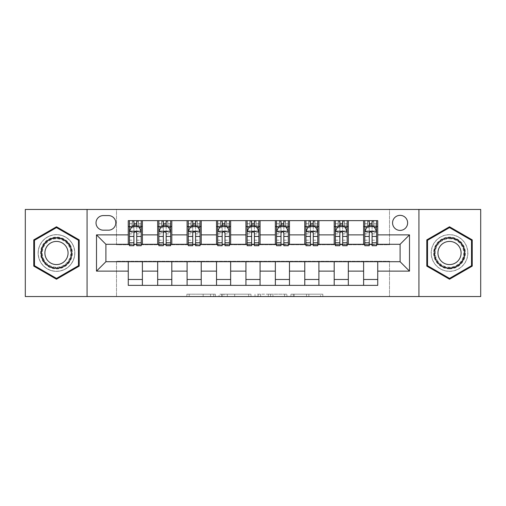 <?xml version="1.0" encoding="UTF-8"?>
<svg xmlns="http://www.w3.org/2000/svg" width="506" height="506" viewBox="0 0 506 506"><rect width="100%" height="100%" fill="white"/><g stroke="black" fill="none" stroke-linecap="round" stroke-linejoin="round"><path stroke-width="0.38" stroke-dasharray="2.53 1.9" d="M215.347 296.541L189.181 296.541L215.347 296.541L215.347 294.188L203.159 294.188L203.159 296.541L203.159 294.188L215.347 294.188L215.347 296.541L215.347 294.188L203.159 294.188L203.159 296.541L203.159 294.188L215.347 294.188L189.181 294.188L215.347 294.188M449.518 234.645A18.355 18.355 0 0 0 431.156 253A18.355 18.355 0 0 0 449.518 271.355A18.355 18.355 0 0 0 467.873 253A18.355 18.355 0 0 0 449.518 234.645A18.355 18.355 0 0 0 431.156 253A18.355 18.355 0 0 0 449.518 271.355A18.355 18.355 0 0 0 467.873 253A18.355 18.355 0 0 0 449.518 234.645M400.094 215.347A7.533 7.533 0 0 0 392.561 222.874A7.533 7.533 0 0 0 400.094 230.407A7.533 7.533 0 0 0 407.627 222.874A7.533 7.533 0 0 0 400.094 215.347M56.482 271.355A18.355 18.355 0 0 1 38.127 253A18.355 18.355 0 0 1 56.482 234.645A18.355 18.355 0 0 0 38.127 253A18.355 18.355 0 0 0 56.482 271.355A18.355 18.355 0 0 0 74.844 253A18.355 18.355 0 0 0 56.482 234.645A18.355 18.355 0 0 1 74.844 253A18.355 18.355 0 0 1 56.482 271.355M320.513 296.541L293.252 296.541L320.513 296.541L320.513 294.188L308.85 294.188L322.822 294.188L322.822 296.541L322.822 294.188L293.252 294.188L322.822 294.188L322.822 296.541L322.822 294.188L320.513 294.188L320.513 296.541M306.535 296.541L294.176 296.541L306.535 296.541L306.535 294.188L308.85 294.188L306.535 294.188L306.535 296.541L306.535 294.188L294.176 294.188L294.176 296.541L294.176 294.188L306.535 294.188L306.535 296.541M290.944 296.541L293.252 296.541L290.944 296.541L290.944 294.188L293.252 294.188L290.944 294.188L290.944 296.541M186.872 296.541L189.181 296.541L186.872 296.541L186.872 294.188L189.181 294.188L186.872 294.188L186.872 296.541M25.3 296.541L116.5 296.541L116.5 261.235L389.5 261.235L389.5 296.541L116.5 296.541L116.5 261.235L389.5 261.235L389.5 296.541L480.7 296.541L480.7 209.459L389.5 209.459L389.5 244.765L116.5 244.765L116.5 209.459L389.5 209.459L389.5 244.765L116.5 244.765L116.5 209.459L25.3 209.459L25.3 296.541M250.976 296.541L248.667 296.541L250.976 296.541L250.976 294.188L250.976 296.541M221.407 296.541L248.667 296.541L219.098 296.541L221.407 296.541L221.407 294.188L250.976 294.188L219.098 294.188L219.098 296.541L219.098 294.188L221.407 294.188L221.407 296.541M257.333 296.541L286.902 296.541L255.024 296.541L257.333 296.541L257.333 294.188L286.902 294.188L286.902 296.541L286.902 294.188L272.924 294.188L272.924 296.541M128.265 279.476L142.388 279.476L142.388 285.359L128.265 285.359L128.265 261.71M157.682 285.359L157.682 279.476L171.806 279.476L171.806 285.359L142.388 285.359M187.1 285.359L187.1 279.476L201.224 279.476L201.224 285.359L171.806 285.359M216.524 285.359L216.524 279.476L230.641 279.476L230.641 285.359L201.224 285.359M245.941 285.359L245.941 279.476L260.059 279.476L260.059 285.359L230.641 285.359M275.359 285.359L275.359 279.476L289.476 279.476L289.476 285.359L260.059 285.359M304.776 285.359L304.776 279.476L318.9 279.476L318.9 285.359L289.476 285.359M334.194 285.359L334.194 279.476L348.318 279.476L348.318 285.359L318.9 285.359M363.612 285.359L363.612 279.476L377.735 279.476L377.735 285.359L348.318 285.359M128.265 220.641L142.388 220.641L142.388 226.524L128.265 226.524L128.265 220.641M157.682 220.641L171.806 220.641L171.806 226.524L157.682 226.524L157.682 220.641L142.388 220.641M187.1 220.641L201.224 220.641L201.224 226.524L187.1 226.524L187.1 220.641L171.806 220.641M216.524 220.641L230.641 220.641L230.641 226.524L216.524 226.524L216.524 220.641L201.224 220.641M245.941 220.641L260.059 220.641L260.059 226.524L245.941 226.524L245.941 220.641L230.641 220.641M275.359 220.641L289.476 220.641L289.476 226.524L275.359 226.524L275.359 220.641L260.059 220.641M304.776 220.641L318.9 220.641L318.9 226.524L304.776 226.524L304.776 220.641L289.476 220.641M334.194 220.641L348.318 220.641L348.318 226.524L334.194 226.524L334.194 220.641L318.9 220.641M363.612 220.641L377.735 220.641L377.735 226.524L363.612 226.524L363.612 220.641L348.318 220.641M105.906 244.29L105.906 261.71L400.094 261.71L400.094 244.29L105.906 244.29M364.788 244.29L369.26 244.29M372.087 244.29L376.559 244.29M335.37 244.29L339.842 244.29M342.67 244.29L347.141 244.29M305.953 244.29L310.425 244.29M313.252 244.29L317.724 244.29M276.535 244.29L281.007 244.29M283.828 244.29L288.3 244.29M247.118 244.29L251.59 244.29M254.41 244.29L258.882 244.29M217.7 244.29L222.172 244.29M224.993 244.29L229.465 244.29M188.276 244.29L192.748 244.29M195.575 244.29L200.047 244.29M158.859 244.29L163.33 244.29M166.158 244.29L170.63 244.29M129.441 244.29L133.913 244.29M136.74 244.29L141.212 244.29M128.265 244.29L128.265 226.524M142.388 244.29L142.388 226.524M136.74 226.524L133.913 226.524M142.388 279.476L142.388 261.71M157.682 244.29L157.682 226.524M171.806 244.29L171.806 226.524M166.158 226.524L163.33 226.524M171.806 279.476L171.806 261.71M157.682 279.476L157.682 261.71M187.1 279.476L187.1 261.71M201.224 279.476L201.224 261.71M187.1 244.29L187.1 226.524M201.224 244.29L201.224 226.524M195.575 226.524L192.748 226.524M216.524 279.476L216.524 261.71M230.641 279.476L230.641 261.71M216.524 244.29L216.524 226.524M230.641 244.29L230.641 226.524M224.993 226.524L222.172 226.524M245.941 279.476L245.941 261.71M260.059 279.476L260.059 261.71M245.941 244.29L245.941 226.524M260.059 244.29L260.059 226.524M254.41 226.524L251.59 226.524M275.359 279.476L275.359 261.71M289.476 279.476L289.476 261.71M275.359 244.29L275.359 226.524M289.476 244.29L289.476 226.524M283.828 226.524L281.007 226.524M304.776 279.476L304.776 261.71M318.9 279.476L318.9 261.71M304.776 244.29L304.776 226.524M318.9 244.29L318.9 226.524M313.252 226.524L310.425 226.524M334.194 279.476L334.194 261.71M348.318 279.476L348.318 261.71M334.194 244.29L334.194 226.524M348.318 244.29L348.318 226.524M342.67 226.524L339.842 226.524M363.612 279.476L363.612 261.71M377.735 279.476L377.735 261.71M363.612 244.29L363.612 226.524M377.735 244.29L377.735 226.524M372.087 226.524L369.26 226.524M103.319 215.581A7.293 7.293 0 0 0 96.02 222.874A7.293 7.293 0 0 0 103.319 230.173L108.493 230.173A7.293 7.293 0 0 0 115.792 222.874A7.293 7.293 0 0 0 108.493 215.581L103.319 215.581M87.076 296.541L87.076 209.459M418.924 209.459L418.924 296.541M33.775 266.112L56.482 279.223L79.195 266.112L79.195 239.888L56.482 226.777L33.775 239.888L33.775 266.112M472.224 266.112L472.224 239.888L449.518 226.777L426.805 239.888L426.805 266.112L449.518 279.223L472.224 266.112M223.949 296.541L227.302 296.541L223.949 296.541L223.949 294.188L222.336 294.188L222.336 296.541L222.336 294.188L227.302 294.188L223.949 294.188L223.949 296.541M227.302 296.541L234.695 296.541L227.302 296.541L227.302 294.188L234.695 294.188L234.695 296.541L234.695 294.188L227.302 294.188L227.302 296.541M257.333 294.188L270.615 294.188L270.615 296.541L270.615 294.188L268.306 294.188L270.615 294.188L270.615 296.541L270.615 294.188L272.924 294.188M258.256 294.188L258.256 296.541L258.256 294.188M255.024 294.188L255.024 296.541L255.024 294.188M133.913 220.641L129.441 220.641L129.441 226.524L129.441 223.696L133.913 223.696L133.913 220.641L141.212 220.641L141.212 226.524L141.212 225.195L136.74 225.195M129.441 231.35L129.441 242.646L129.441 231.35L131.794 226.644L138.853 226.644L141.212 231.35L141.212 242.646L141.212 231.35M129.441 245.707L129.441 223.696L141.212 223.696L141.212 225.195M141.212 245.707L141.212 223.696L136.74 223.696L136.74 220.641M133.913 245.707L133.913 232.532L129.441 232.532M129.441 231.71L133.913 231.71L133.913 242.646L133.913 233.114C134.855 231.331 135.791 231.331 136.74 233.114L136.74 242.646L136.74 231.71L141.212 231.71M129.441 226.524L138.264 226.524L138.264 220.641L141.212 220.641M138.435 220.641L138.435 226.524L138.264 220.641L132.382 220.641L132.382 226.524L132.211 220.641L132.211 226.524M129.441 220.641L132.211 220.641M133.913 223.696L133.913 232.532M141.212 232.532L136.74 232.532L136.74 223.696M133.913 231.71L133.913 226.644M136.74 226.644L136.74 231.71M136.74 232.532L136.74 245.707M138.435 226.524L141.212 226.524M134.147 224.759L134.147 222.406L136.5 222.406L136.5 224.759L134.147 224.759L132.382 226.524M138.264 226.524L136.5 224.759M134.147 222.406L132.382 220.641M138.264 220.641L136.5 222.406M163.33 220.641L158.859 220.641L158.859 226.524L158.859 223.696L163.33 223.696L163.33 220.641L170.63 220.641L170.63 226.524L170.63 225.195L166.158 225.195M158.859 231.35L158.859 242.646L158.859 231.35L161.212 226.644L168.277 226.644L170.63 231.35L170.63 242.646L170.63 231.35M158.859 245.707L158.859 223.696L170.63 223.696L170.63 225.195M170.63 245.707L170.63 223.696L166.158 223.696L166.158 220.641M163.33 245.707L163.33 232.532L158.859 232.532M158.859 231.71L163.33 231.71L163.33 242.646L163.33 233.114C164.273 231.331 165.215 231.331 166.158 233.114L166.158 242.646L166.158 231.71L170.63 231.71M158.859 226.524L167.688 226.524L167.688 220.641L170.63 220.641M167.859 220.641L167.859 226.524L167.688 220.641L161.8 220.641L161.8 226.524L161.629 220.641L161.629 226.524M158.859 220.641L161.629 220.641M163.33 223.696L163.33 232.532M170.63 232.532L166.158 232.532L166.158 223.696M163.33 231.71L163.33 226.644M166.158 226.644L166.158 231.71M166.158 232.532L166.158 245.707M167.859 226.524L170.63 226.524M163.565 224.759L163.565 222.406L165.924 222.406L165.924 224.759L163.565 224.759L161.8 226.524M167.688 226.524L165.924 224.759M163.565 222.406L161.8 220.641M167.688 220.641L165.924 222.406M192.748 220.641L188.276 220.641L188.276 226.524L188.276 223.696L192.748 223.696L192.748 220.641L200.047 220.641L200.047 226.524L200.047 225.195L195.575 225.195M188.276 231.35L188.276 242.646L188.276 231.35L190.635 226.644L197.694 226.644L200.047 231.35L200.047 242.646L200.047 231.35M188.276 245.707L188.276 223.696L200.047 223.696L200.047 225.195M200.047 245.707L200.047 223.696L195.575 223.696L195.575 220.641M192.748 245.707L192.748 232.532L188.276 232.532M188.276 231.71L192.748 231.71L192.748 242.646L192.748 233.114C193.69 231.331 194.633 231.331 195.575 233.114L195.575 242.646L195.575 231.71L200.047 231.71M188.276 226.524L197.106 226.524L197.106 220.641L200.047 220.641M197.277 220.641L197.277 226.524L197.106 220.641L191.224 220.641L191.224 226.524L191.053 220.641L191.053 226.524M188.276 220.641L191.053 220.641M192.748 223.696L192.748 232.532M200.047 232.532L195.575 232.532L195.575 223.696M192.748 231.71L192.748 226.644M195.575 226.644L195.575 231.71M195.575 232.532L195.575 245.707M197.277 226.524L200.047 226.524M192.988 224.759L192.988 222.406L195.341 222.406L195.341 224.759L192.988 224.759L191.224 226.524M197.106 226.524L195.341 224.759M192.988 222.406L191.224 220.641M197.106 220.641L195.341 222.406M222.172 220.641L217.7 220.641L217.7 226.524L217.7 223.696L222.172 223.696L222.172 220.641L229.465 220.641L229.465 226.524L229.465 225.195L224.993 225.195M217.7 231.35L217.7 242.646L217.7 231.35L220.053 226.644L227.112 226.644L229.465 231.35L229.465 242.646L229.465 231.35M217.7 245.707L217.7 223.696L229.465 223.696L229.465 225.195M229.465 245.707L229.465 223.696L224.993 223.696L224.993 220.641M222.172 245.707L222.172 232.532L217.7 232.532M217.7 231.71L222.172 231.71L222.172 242.646L222.172 233.114C223.108 231.331 224.05 231.331 224.993 233.114L224.993 242.646L224.993 231.71L229.465 231.71M217.7 226.524L226.524 226.524L226.524 220.641L229.465 220.641M226.694 220.641L226.694 226.524L226.524 220.641L220.641 220.641L220.641 226.524L220.471 220.641L220.471 226.524M217.7 220.641L220.471 220.641M222.172 223.696L222.172 232.532M229.465 232.532L224.993 232.532L224.993 223.696M222.172 231.71L222.172 226.644M224.993 226.644L224.993 231.71M224.993 232.532L224.993 245.707M226.694 226.524L229.465 226.524M222.406 224.759L222.406 222.406L224.759 222.406L224.759 224.759L222.406 224.759L220.641 226.524M226.524 226.524L224.759 224.759M222.406 222.406L220.641 220.641M226.524 220.641L224.759 222.406M251.59 220.641L247.118 220.641L247.118 226.524L247.118 223.696L251.59 223.696L251.59 220.641L258.882 220.641L258.882 226.524L258.882 225.195L254.41 225.195M247.118 231.35L247.118 242.646L247.118 231.35L249.471 226.644L256.529 226.644L258.882 231.35L258.882 242.646L258.882 231.35M247.118 245.707L247.118 223.696L258.882 223.696L258.882 225.195M258.882 245.707L258.882 223.696L254.41 223.696L254.41 220.641M251.59 245.707L251.59 232.532L247.118 232.532M247.118 231.71L251.59 231.71L251.59 242.646L251.59 233.114C252.526 231.331 253.468 231.331 254.41 233.114L254.41 242.646L254.41 231.71L258.882 231.71M247.118 226.524L255.941 226.524L255.941 220.641L258.882 220.641M256.112 220.641L256.112 226.524L255.941 220.641L250.059 220.641L250.059 226.524L249.888 220.641L249.888 226.524M247.118 220.641L249.888 220.641M251.59 223.696L251.59 232.532M258.882 232.532L254.41 232.532L254.41 223.696M251.59 231.71L251.59 226.644M254.41 226.644L254.41 231.71M254.41 232.532L254.41 245.707M256.112 226.524L258.882 226.524M251.824 224.759L251.824 222.406L254.176 222.406L254.176 224.759L251.824 224.759L250.059 226.524M255.941 226.524L254.176 224.759M251.824 222.406L250.059 220.641M255.941 220.641L254.176 222.406M70.239 245.056A15.888 15.888 0 0 0 48.538 239.243A15.888 15.888 0 0 0 42.725 260.944A15.888 15.888 0 0 0 64.426 266.757A15.888 15.888 0 0 0 70.239 245.056M43.744 260.356A14.712 14.712 0 0 1 49.126 240.261A14.712 14.712 0 0 1 69.221 245.644A14.712 14.712 0 0 0 49.126 240.261A14.712 14.712 0 0 0 43.744 260.356A14.712 14.712 0 0 0 63.838 265.739A14.712 14.712 0 0 0 69.221 245.644A14.712 14.712 0 0 1 63.838 265.739A14.712 14.712 0 0 1 43.744 260.356A14.712 14.712 0 0 0 63.838 265.739A14.712 14.712 0 0 0 69.221 245.644M66.514 247.206A11.581 11.581 0 0 0 50.695 242.969A11.581 11.581 0 0 0 46.451 258.794A11.581 11.581 0 0 0 62.276 263.031A11.581 11.581 0 0 0 66.514 247.206M72.282 243.879A18.241 18.241 0 0 1 65.603 268.794A18.241 18.241 0 0 1 40.689 262.121A18.241 18.241 0 0 1 47.362 237.206A18.241 18.241 0 0 1 72.282 243.879A18.241 18.241 0 0 1 65.603 268.794A18.241 18.241 0 0 1 40.689 262.121A18.241 18.241 0 0 1 47.362 237.206A18.241 18.241 0 0 1 72.282 243.879M56.482 278.408L34.478 265.707L34.478 240.293L56.482 227.592L78.487 240.293L78.487 265.707L56.482 278.408M449.518 268.888A15.888 15.888 0 0 0 465.4 253A15.888 15.888 0 0 0 449.518 237.112A15.888 15.888 0 0 0 433.629 253A15.888 15.888 0 0 0 449.518 268.888M449.518 238.288A14.712 14.712 0 0 1 464.223 253A14.712 14.712 0 0 1 449.518 267.712A14.712 14.712 0 0 0 464.223 253A14.712 14.712 0 0 0 449.518 238.288A14.712 14.712 0 0 0 434.806 253A14.712 14.712 0 0 0 449.518 267.712A14.712 14.712 0 0 1 434.806 253A14.712 14.712 0 0 1 449.518 238.288A14.712 14.712 0 0 0 434.806 253A14.712 14.712 0 0 0 449.518 267.712M449.518 264.581A11.581 11.581 0 0 0 461.099 253A11.581 11.581 0 0 0 449.518 241.419A11.581 11.581 0 0 0 437.937 253A11.581 11.581 0 0 0 449.518 264.581M449.518 271.241A18.241 18.241 0 0 1 431.276 253A18.241 18.241 0 0 1 449.518 234.759A18.241 18.241 0 0 1 467.753 253A18.241 18.241 0 0 1 449.518 271.241A18.241 18.241 0 0 1 431.276 253A18.241 18.241 0 0 1 449.518 234.759A18.241 18.241 0 0 1 467.753 253A18.241 18.241 0 0 1 449.518 271.241M427.513 240.293L449.518 227.592L471.522 240.293L471.522 265.707L449.518 278.408L427.513 265.707L427.513 240.293M281.007 220.641L276.535 220.641L276.535 226.524L276.535 223.696L281.007 223.696L281.007 220.641L288.3 220.641L288.3 226.524L288.3 225.195L283.828 225.195M276.535 231.35L276.535 242.646L276.535 231.35L278.888 226.644L285.947 226.644L288.3 231.35L288.3 242.646L288.3 231.35M276.535 245.707L276.535 223.696L288.3 223.696L288.3 225.195M288.3 245.707L288.3 223.696L283.828 223.696L283.828 220.641M281.007 245.707L281.007 232.532L276.535 232.532M276.535 231.71L281.007 231.71L281.007 242.646L281.007 233.114C281.943 231.331 282.886 231.331 283.828 233.114L283.828 242.646L283.828 231.71L288.3 231.71M276.535 226.524L285.359 226.524L285.359 220.641L288.3 220.641M285.529 220.641L285.529 226.524L285.359 220.641L279.476 220.641L279.476 226.524L279.306 220.641L279.306 226.524M276.535 220.641L279.306 220.641M281.007 223.696L281.007 232.532M288.3 232.532L283.828 232.532L283.828 223.696M281.007 231.71L281.007 226.644M283.828 226.644L283.828 231.71M283.828 232.532L283.828 245.707M285.529 226.524L288.3 226.524M281.241 224.759L281.241 222.406L283.594 222.406L283.594 224.759L281.241 224.759L279.476 226.524M285.359 226.524L283.594 224.759M281.241 222.406L279.476 220.641M285.359 220.641L283.594 222.406M310.425 220.641L305.953 220.641L305.953 226.524L305.953 223.696L310.425 223.696L310.425 220.641L317.724 220.641L317.724 226.524L317.724 225.195L313.252 225.195M305.953 231.35L305.953 242.646L305.953 231.35L308.306 226.644L315.364 226.644L317.724 231.35L317.724 242.646L317.724 231.35M305.953 245.707L305.953 223.696L317.724 223.696L317.724 225.195M317.724 245.707L317.724 223.696L313.252 223.696L313.252 220.641M310.425 245.707L310.425 232.532L305.953 232.532M305.953 231.71L310.425 231.71L310.425 242.646L310.425 233.114C311.367 231.331 312.303 231.331 313.252 233.114L313.252 242.646L313.252 231.71L317.724 231.71M305.953 226.524L314.776 226.524L314.776 220.641L317.724 220.641M314.947 220.641L314.947 226.524L314.776 220.641L308.894 220.641L308.894 226.524L308.723 220.641L308.723 226.524M305.953 220.641L308.723 220.641M310.425 223.696L310.425 232.532M317.724 232.532L313.252 232.532L313.252 223.696M310.425 231.71L310.425 226.644M313.252 226.644L313.252 231.71M313.252 232.532L313.252 245.707M314.947 226.524L317.724 226.524M310.659 224.759L310.659 222.406L313.012 222.406L313.012 224.759L310.659 224.759L308.894 226.524M314.776 226.524L313.012 224.759M310.659 222.406L308.894 220.641M314.776 220.641L313.012 222.406M339.842 220.641L335.37 220.641L335.37 226.524L335.37 223.696L339.842 223.696L339.842 220.641L347.141 220.641L347.141 226.524L347.141 225.195L342.67 225.195M335.37 231.35L335.37 242.646L335.37 231.35L337.723 226.644L344.788 226.644L347.141 231.35L347.141 242.646L347.141 231.35M335.37 245.707L335.37 223.696L347.141 223.696L347.141 225.195M347.141 245.707L347.141 223.696L342.67 223.696L342.67 220.641M339.842 245.707L339.842 232.532L335.37 232.532M335.37 231.71L339.842 231.71L339.842 242.646L339.842 233.114C340.785 231.331 341.727 231.331 342.67 233.114L342.67 242.646L342.67 231.71L347.141 231.71M335.37 226.524L344.2 226.524L344.2 220.641L347.141 220.641M344.371 220.641L344.371 226.524L344.2 220.641L338.312 220.641L338.312 226.524L338.141 220.641L338.141 226.524M335.37 220.641L338.141 220.641M339.842 223.696L339.842 232.532M347.141 232.532L342.67 232.532L342.67 223.696M339.842 231.71L339.842 226.644M342.67 226.644L342.67 231.71M342.67 232.532L342.67 245.707M344.371 226.524L347.141 226.524M340.076 224.759L340.076 222.406L342.435 222.406L342.435 224.759L340.076 224.759L338.312 226.524M344.2 226.524L342.435 224.759M340.076 222.406L338.312 220.641M344.2 220.641L342.435 222.406M369.26 220.641L364.788 220.641L364.788 226.524L364.788 223.696L369.26 223.696L369.26 220.641L376.559 220.641L376.559 226.524L376.559 225.195L372.087 225.195M364.788 231.35L364.788 242.646L364.788 231.35L367.147 226.644L374.206 226.644L376.559 231.35L376.559 242.646L376.559 231.35M364.788 245.707L364.788 223.696L376.559 223.696L376.559 225.195M376.559 245.707L376.559 223.696L372.087 223.696L372.087 220.641M369.26 245.707L369.26 232.532L364.788 232.532M364.788 231.71L369.26 231.71L369.26 242.646L369.26 233.114C370.202 231.331 371.145 231.331 372.087 233.114L372.087 242.646L372.087 231.71L376.559 231.71M364.788 226.524L373.618 226.524L373.618 220.641L376.559 220.641M373.789 220.641L373.789 226.524L373.618 220.641L367.735 220.641L367.735 226.524L367.565 220.641L367.565 226.524M364.788 220.641L367.565 220.641M369.26 223.696L369.26 232.532M376.559 232.532L372.087 232.532L372.087 223.696M369.26 231.71L369.26 226.644M372.087 226.644L372.087 231.71M372.087 232.532L372.087 245.707M373.789 226.524L376.559 226.524M369.5 224.759L369.5 222.406L371.853 222.406L371.853 224.759L369.5 224.759L367.735 226.524M373.618 226.524L371.853 224.759M369.5 222.406L367.735 220.641M373.618 220.641L371.853 222.406M213.728 294.188L213.728 296.541L213.728 294.188M210.553 294.188L210.553 296.541L210.553 294.188M189.181 294.188L189.181 296.541L189.181 294.188M248.667 294.188L248.667 296.541L248.667 294.188M284.593 294.188L284.593 296.541L284.593 294.188M268.306 294.188L268.306 296.541L268.306 294.188M260.565 294.188L260.565 296.541L260.565 294.188M308.85 294.188L308.85 296.541L308.85 294.188M293.252 294.188L293.252 296.541L293.252 294.188M129.498 231.229L141.149 231.229M129.441 240.198L133.913 240.198M133.913 227.744L129.441 227.744M141.212 227.744L136.74 227.744M131.655 226.922L133.913 226.922M136.74 226.922L138.998 226.922M136.74 240.198L141.212 240.198M129.441 233.886L133.913 233.886M136.74 233.886L141.212 233.886M133.913 225.195L129.441 225.195M158.922 231.229L170.566 231.229M158.859 240.198L163.33 240.198M163.33 227.744L158.859 227.744M170.63 227.744L166.158 227.744M161.072 226.922L163.33 226.922M166.158 226.922L168.416 226.922M166.158 240.198L170.63 240.198M158.859 233.886L163.33 233.886M166.158 233.886L170.63 233.886M163.33 225.195L158.859 225.195M188.34 231.229L199.99 231.229M188.276 240.198L192.748 240.198M192.748 227.744L188.276 227.744M200.047 227.744L195.575 227.744M190.49 226.922L192.748 226.922M195.575 226.922L197.833 226.922M195.575 240.198L200.047 240.198M188.276 233.886L192.748 233.886M195.575 233.886L200.047 233.886M192.748 225.195L188.276 225.195M217.757 231.229L229.408 231.229M217.7 240.198L222.172 240.198M222.172 227.744L217.7 227.744M229.465 227.744L224.993 227.744M219.908 226.922L222.172 226.922M224.993 226.922L227.251 226.922M224.993 240.198L229.465 240.198M217.7 233.886L222.172 233.886M224.993 233.886L229.465 233.886M222.172 225.195L217.7 225.195M247.175 231.229L258.825 231.229M247.118 240.198L251.59 240.198M251.59 227.744L247.118 227.744M258.882 227.744L254.41 227.744M249.331 226.922L251.59 226.922M254.41 226.922L256.668 226.922M254.41 240.198L258.882 240.198M247.118 233.886L251.59 233.886M254.41 233.886L258.882 233.886M251.59 225.195L247.118 225.195M44.161 260.116A14.225 14.225 0 0 1 49.373 240.679A14.225 14.225 0 0 1 68.803 245.884A14.225 14.225 0 0 1 63.598 265.321A14.225 14.225 0 0 1 44.161 260.116M449.518 238.775A14.225 14.225 0 0 1 463.743 253A14.225 14.225 0 0 1 449.518 267.225A14.225 14.225 0 0 1 435.286 253A14.225 14.225 0 0 1 449.518 238.775M276.592 231.229L288.243 231.229M276.535 240.198L281.007 240.198M281.007 227.744L276.535 227.744M288.3 227.744L283.828 227.744M278.749 226.922L281.007 226.922M283.828 226.922L286.092 226.922M283.828 240.198L288.3 240.198M276.535 233.886L281.007 233.886M283.828 233.886L288.3 233.886M281.007 225.195L276.535 225.195M306.01 231.229L317.66 231.229M305.953 240.198L310.425 240.198M310.425 227.744L305.953 227.744M317.724 227.744L313.252 227.744M308.167 226.922L310.425 226.922M313.252 226.922L315.51 226.922M313.252 240.198L317.724 240.198M305.953 233.886L310.425 233.886M313.252 233.886L317.724 233.886M310.425 225.195L305.953 225.195M335.434 231.229L347.078 231.229M335.37 240.198L339.842 240.198M339.842 227.744L335.37 227.744M347.141 227.744L342.67 227.744M337.584 226.922L339.842 226.922M342.67 226.922L344.928 226.922M342.67 240.198L347.141 240.198M335.37 233.886L339.842 233.886M342.67 233.886L347.141 233.886M339.842 225.195L335.37 225.195M364.851 231.229L376.502 231.229M364.788 240.198L369.26 240.198M369.26 227.744L364.788 227.744M376.559 227.744L372.087 227.744M367.002 226.922L369.26 226.922M372.087 226.922L374.345 226.922M372.087 240.198L376.559 240.198M364.788 233.886L369.26 233.886M372.087 233.886L376.559 233.886M369.26 225.195L364.788 225.195M129.441 242.646L133.913 242.646M136.74 242.646L141.212 242.646M158.859 242.646L163.33 242.646M166.158 242.646L170.63 242.646M188.276 242.646L192.748 242.646M195.575 242.646L200.047 242.646M217.7 242.646L222.172 242.646M224.993 242.646L229.465 242.646M247.118 242.646L251.59 242.646M254.41 242.646L258.882 242.646M276.535 242.646L281.007 242.646M283.828 242.646L288.3 242.646M305.953 242.646L310.425 242.646M313.252 242.646L317.724 242.646M335.37 242.646L339.842 242.646M342.67 242.646L347.141 242.646M364.788 242.646L369.26 242.646M372.087 242.646L376.559 242.646"/><path stroke-width="0.76" d="M400.094 215.347A7.533 7.533 0 0 0 392.561 222.874A7.533 7.533 0 0 0 400.094 230.407A7.533 7.533 0 0 0 407.627 222.874A7.533 7.533 0 0 0 400.094 215.347M418.924 296.541L480.7 296.541L480.7 209.459L418.924 209.459L418.924 296.541L87.076 296.541L87.076 209.459L25.3 209.459L25.3 296.541L87.076 296.541M103.319 230.173L108.493 230.173A7.293 7.293 0 0 0 115.792 222.874A7.293 7.293 0 0 0 108.493 215.581L103.319 215.581A7.293 7.293 0 0 0 96.02 222.874A7.293 7.293 0 0 0 103.319 230.173M418.924 209.459L87.076 209.459M128.265 271.121L96.494 271.121L96.494 234.879L128.265 234.879L128.265 244.29L105.906 244.29L105.906 261.71L128.265 261.71L128.265 285.359L377.735 285.359L377.735 261.71L400.094 261.71L400.094 244.29L377.735 244.29L377.735 234.879L409.506 234.879L409.506 271.121L377.735 271.121M377.735 234.879L377.735 220.641L128.265 220.641L128.265 234.879M363.612 220.641L363.612 244.29L364.788 244.29M369.26 244.29L372.087 244.29M376.559 244.29L377.735 244.29M363.612 244.29L347.141 244.29M334.194 220.641L334.194 244.29L335.37 244.29M339.842 244.29L342.67 244.29M334.194 244.29L317.724 244.29M304.776 220.641L304.776 244.29L305.953 244.29M310.425 244.29L313.252 244.29M304.776 244.29L288.3 244.29M275.359 220.641L275.359 244.29L276.535 244.29M281.007 244.29L283.828 244.29M275.359 244.29L258.882 244.29M245.941 220.641L245.941 244.29L247.118 244.29M251.59 244.29L254.41 244.29M245.941 244.29L229.465 244.29M216.524 220.641L216.524 244.29L217.7 244.29M222.172 244.29L224.993 244.29M216.524 244.29L200.047 244.29M187.1 220.641L187.1 244.29L188.276 244.29M192.748 244.29L195.575 244.29M187.1 244.29L170.63 244.29M157.682 220.641L157.682 244.29L158.859 244.29M163.33 244.29L166.158 244.29M157.682 244.29L141.212 244.29M128.265 244.29L129.441 244.29M133.913 244.29L136.74 244.29M128.265 261.71L142.388 261.71L142.388 285.359M377.735 261.71L142.388 261.71M142.388 220.641L142.388 244.29M128.265 226.524L129.441 226.524M133.913 226.524L136.74 226.524M141.212 226.524L142.388 226.524M128.265 279.476L142.388 279.476M157.682 261.71L157.682 285.359M171.806 220.641L171.806 244.29M157.682 226.524L158.859 226.524M163.33 226.524L166.158 226.524M170.63 226.524L171.806 226.524M171.806 261.71L171.806 285.359M157.682 279.476L171.806 279.476M187.1 261.71L187.1 285.359M201.224 261.71L201.224 285.359M187.1 279.476L201.224 279.476M201.224 220.641L201.224 244.29M187.1 226.524L188.276 226.524M192.748 226.524L195.575 226.524M200.047 226.524L201.224 226.524M216.524 261.71L216.524 285.359M230.641 261.71L230.641 285.359M216.524 279.476L230.641 279.476M230.641 220.641L230.641 244.29M216.524 226.524L217.7 226.524M222.172 226.524L224.993 226.524M229.465 226.524L230.641 226.524M245.941 261.71L245.941 285.359M260.059 261.71L260.059 285.359M245.941 279.476L260.059 279.476M260.059 220.641L260.059 244.29M245.941 226.524L247.118 226.524M251.59 226.524L254.41 226.524M258.882 226.524L260.059 226.524M275.359 261.71L275.359 285.359M289.476 261.71L289.476 285.359M275.359 279.476L289.476 279.476M289.476 220.641L289.476 244.29M275.359 226.524L276.535 226.524M281.007 226.524L283.828 226.524M288.3 226.524L289.476 226.524M304.776 261.71L304.776 285.359M318.9 261.71L318.9 285.359M304.776 279.476L318.9 279.476M318.9 220.641L318.9 244.29M304.776 226.524L305.953 226.524M310.425 226.524L313.252 226.524M317.724 226.524L318.9 226.524M334.194 261.71L334.194 285.359M348.318 261.71L348.318 285.359M334.194 279.476L348.318 279.476M348.318 220.641L348.318 244.29M334.194 226.524L335.37 226.524M339.842 226.524L342.67 226.524M347.141 226.524L348.318 226.524M363.612 261.71L363.612 285.359M363.612 279.476L377.735 279.476M363.612 226.524L364.788 226.524M369.26 226.524L372.087 226.524M376.559 226.524L377.735 226.524M105.906 244.29L96.494 234.879M105.906 261.71L96.494 271.121M409.506 234.879L400.094 244.29M409.506 271.121L400.094 261.71M56.482 279.223L79.195 266.112L79.195 239.888L56.482 226.777L33.775 239.888L33.775 266.112L56.482 279.223M472.224 239.888L449.518 226.777L426.805 239.888L426.805 266.112L449.518 279.223L472.224 266.112L472.224 239.888M136.74 223.696L133.913 223.696M141.212 242.754L136.74 242.754L136.74 245.707L141.212 245.707L141.212 231.35L138.853 226.644L131.794 226.644L129.441 231.35L129.441 245.707L133.913 245.707L133.913 242.754L129.441 242.754M129.441 231.35L129.441 220.641M141.212 231.35L141.212 220.641M133.913 226.644L133.913 220.641M136.74 220.641L136.74 226.644M136.74 242.754L136.74 233.114C135.798 231.299 134.855 231.299 133.913 233.114L133.913 242.754M166.158 223.696L163.33 223.696M170.63 242.754L166.158 242.754L166.158 245.707L170.63 245.707L170.63 231.35L168.277 226.644L161.212 226.644L158.859 231.35L158.859 245.707L163.33 245.707L163.33 242.754L158.859 242.754M158.859 231.35L158.859 220.641M170.63 231.35L170.63 220.641M163.33 226.644L163.33 220.641M166.158 220.641L166.158 226.644M166.158 242.754L166.158 233.114C165.215 231.299 164.273 231.299 163.33 233.114L163.33 242.754M195.575 223.696L192.748 223.696M200.047 242.754L195.575 242.754L195.575 245.707L200.047 245.707L200.047 231.35L197.694 226.644L190.635 226.644L188.276 231.35L188.276 245.707L192.748 245.707L192.748 242.754L188.276 242.754M188.276 231.35L188.276 220.641M200.047 231.35L200.047 220.641M192.748 226.644L192.748 220.641M195.575 220.641L195.575 226.644M195.575 242.754L195.575 233.114C194.633 231.299 193.69 231.299 192.748 233.114L192.748 242.754M224.993 223.696L222.172 223.696M229.465 242.754L224.993 242.754L224.993 245.707L229.465 245.707L229.465 231.35L227.112 226.644L220.053 226.644L217.7 231.35L217.7 245.707L222.172 245.707L222.172 242.754L217.7 242.754M217.7 231.35L217.7 220.641M229.465 231.35L229.465 220.641M222.172 226.644L222.172 220.641M224.993 220.641L224.993 226.644M224.993 242.754L224.993 233.114C224.05 231.299 223.114 231.299 222.172 233.114L222.172 242.754M254.41 223.696L251.59 223.696M258.882 242.754L254.41 242.754L254.41 245.707L258.882 245.707L258.882 231.35L256.529 226.644L249.471 226.644L247.118 231.35L247.118 245.707L251.59 245.707L251.59 242.754L247.118 242.754M247.118 231.35L247.118 220.641M258.882 231.35L258.882 220.641M251.59 226.644L251.59 220.641M254.41 220.641L254.41 226.644M254.41 242.754L254.41 233.114C253.474 231.299 252.532 231.299 251.59 233.114L251.59 242.754M69.733 245.353A15.3 15.3 0 0 0 48.835 239.749A15.3 15.3 0 0 0 43.238 260.647A15.3 15.3 0 0 0 64.135 266.251A15.3 15.3 0 0 0 69.733 245.353M66.514 247.206A11.581 11.581 0 0 0 50.695 242.969A11.581 11.581 0 0 0 46.451 258.794A11.581 11.581 0 0 0 62.276 263.031A11.581 11.581 0 0 0 66.514 247.206M56.482 278.408L34.478 265.707L34.478 240.293L56.482 227.592L78.487 240.293L78.487 265.707L56.482 278.408M449.518 268.3A15.3 15.3 0 0 0 464.812 253A15.3 15.3 0 0 0 449.518 237.7A15.3 15.3 0 0 0 434.218 253A15.3 15.3 0 0 0 449.518 268.3M449.518 264.581A11.581 11.581 0 0 0 461.099 253A11.581 11.581 0 0 0 449.518 241.419A11.581 11.581 0 0 0 437.937 253A11.581 11.581 0 0 0 449.518 264.581M427.513 240.293L449.518 227.592L471.522 240.293L471.522 265.707L449.518 278.408L427.513 265.707L427.513 240.293M283.828 223.696L281.007 223.696M288.3 242.754L283.828 242.754L283.828 245.707L288.3 245.707L288.3 231.35L285.947 226.644L278.888 226.644L276.535 231.35L276.535 245.707L281.007 245.707L281.007 242.754L276.535 242.754M276.535 231.35L276.535 220.641M288.3 231.35L288.3 220.641M281.007 226.644L281.007 220.641M283.828 220.641L283.828 226.644M283.828 242.754L283.828 233.114C282.892 231.299 281.95 231.299 281.007 233.114L281.007 242.754M313.252 223.696L310.425 223.696M317.724 242.754L313.252 242.754L313.252 245.707L317.724 245.707L317.724 231.35L315.364 226.644L308.306 226.644L305.953 231.35L305.953 245.707L310.425 245.707L310.425 242.754L305.953 242.754M305.953 231.35L305.953 220.641M317.724 231.35L317.724 220.641M310.425 226.644L310.425 220.641M313.252 220.641L313.252 226.644M313.252 242.754L313.252 233.114C312.31 231.299 311.367 231.299 310.425 233.114L310.425 242.754M342.67 223.696L339.842 223.696M347.141 242.754L342.67 242.754L342.67 245.707L347.141 245.707L347.141 231.35L344.788 226.644L337.723 226.644L335.37 231.35L335.37 245.707L339.842 245.707L339.842 242.754L335.37 242.754M335.37 231.35L335.37 220.641M347.141 231.35L347.141 220.641M339.842 226.644L339.842 220.641M342.67 220.641L342.67 226.644M342.67 242.754L342.67 233.114C341.727 231.299 340.785 231.299 339.842 233.114L339.842 242.754M372.087 223.696L369.26 223.696M376.559 242.754L372.087 242.754L372.087 245.707L376.559 245.707L376.559 231.35L374.206 226.644L367.147 226.644L364.788 231.35L364.788 245.707L369.26 245.707L369.26 242.754L364.788 242.754M364.788 231.35L364.788 220.641M376.559 231.35L376.559 220.641M369.26 226.644L369.26 220.641M372.087 220.641L372.087 226.644M372.087 242.754L372.087 233.114C371.145 231.299 370.202 231.299 369.26 233.114L369.26 242.754M157.682 271.121L142.388 271.121M157.682 234.879L142.388 234.879M187.1 234.879L171.806 234.879M187.1 271.121L171.806 271.121M216.524 234.879L201.224 234.879M216.524 271.121L201.224 271.121M245.941 234.879L230.641 234.879M245.941 271.121L230.641 271.121M275.359 234.879L260.059 234.879M275.359 271.121L260.059 271.121M304.776 234.879L289.476 234.879M304.776 271.121L289.476 271.121M334.194 234.879L318.9 234.879M334.194 271.121L318.9 271.121M363.612 234.879L348.318 234.879M363.612 271.121L348.318 271.121M141.149 231.229L129.498 231.229M129.441 226.922L131.655 226.922M138.998 226.922L141.212 226.922M133.913 236.447L129.441 236.447M141.212 236.447L136.74 236.447M136.74 225.195L133.913 225.195M170.566 231.229L158.922 231.229M158.859 226.922L161.072 226.922M168.416 226.922L170.63 226.922M163.33 236.447L158.859 236.447M170.63 236.447L166.158 236.447M166.158 225.195L163.33 225.195M199.99 231.229L188.34 231.229M188.276 226.922L190.49 226.922M197.833 226.922L200.047 226.922M192.748 236.447L188.276 236.447M200.047 236.447L195.575 236.447M195.575 225.195L192.748 225.195M229.408 231.229L217.757 231.229M217.7 226.922L219.908 226.922M227.251 226.922L229.465 226.922M222.172 236.447L217.7 236.447M229.465 236.447L224.993 236.447M224.993 225.195L222.172 225.195M258.825 231.229L247.175 231.229M247.118 226.922L249.331 226.922M256.668 226.922L258.882 226.922M251.59 236.447L247.118 236.447M258.882 236.447L254.41 236.447M254.41 225.195L251.59 225.195M288.243 231.229L276.592 231.229M276.535 226.922L278.749 226.922M286.092 226.922L288.3 226.922M281.007 236.447L276.535 236.447M288.3 236.447L283.828 236.447M283.828 225.195L281.007 225.195M317.66 231.229L306.01 231.229M305.953 226.922L308.167 226.922M315.51 226.922L317.724 226.922M310.425 236.447L305.953 236.447M317.724 236.447L313.252 236.447M313.252 225.195L310.425 225.195M347.078 231.229L335.434 231.229M335.37 226.922L337.584 226.922M344.928 226.922L347.141 226.922M339.842 236.447L335.37 236.447M347.141 236.447L342.67 236.447M342.67 225.195L339.842 225.195M376.502 231.229L364.851 231.229M364.788 226.922L367.002 226.922M374.345 226.922L376.559 226.922M369.26 236.447L364.788 236.447M376.559 236.447L372.087 236.447M372.087 225.195L369.26 225.195"/></g></svg>

